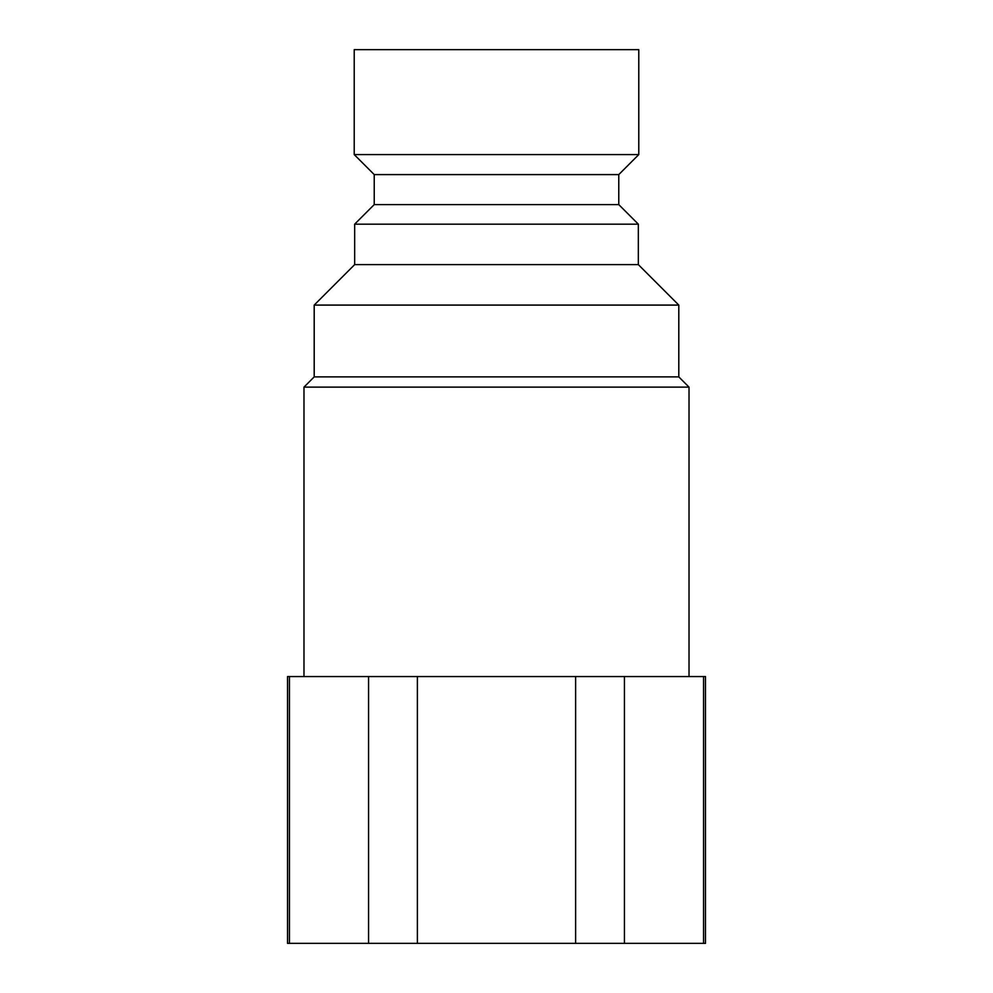<?xml version="1.0" encoding="UTF-8"?>
<svg xmlns="http://www.w3.org/2000/svg" width="993" height="993" viewBox="0 0 993 993"><rect width="100%" height="100%" fill="white"/><g stroke="black" fill="none" stroke-linecap="round" stroke-linejoin="round"><path stroke-width="1.49" d="M703.565 943.35L287.523 943.35L287.523 676.568L705.477 676.568L705.477 943.35L703.565 943.35L703.565 676.568M289.435 943.35L289.435 676.568M417.37 943.35L417.37 676.568M368.564 943.35L368.564 676.568M624.436 943.35L624.436 676.568M575.63 943.35L575.63 676.568M689.018 676.568L689.018 387.121L678.802 376.893L314.198 376.893L303.982 387.121L689.018 387.121M303.982 676.568L303.982 387.121M638.784 154.585L354.216 154.585L354.216 49.65L638.784 49.65L638.784 154.585L618.776 174.594L618.776 204.608L638.338 224.17L638.338 264.622L678.802 305.087L314.198 305.087L314.198 376.893M678.802 305.087L678.802 376.893M638.338 264.622L354.662 264.622L314.198 305.087M638.338 224.17L354.662 224.17L354.662 264.622M618.776 204.608L374.224 204.608L354.662 224.17M618.776 174.594L374.224 174.594L374.224 204.608M354.216 154.585L374.224 174.594"/></g></svg>
